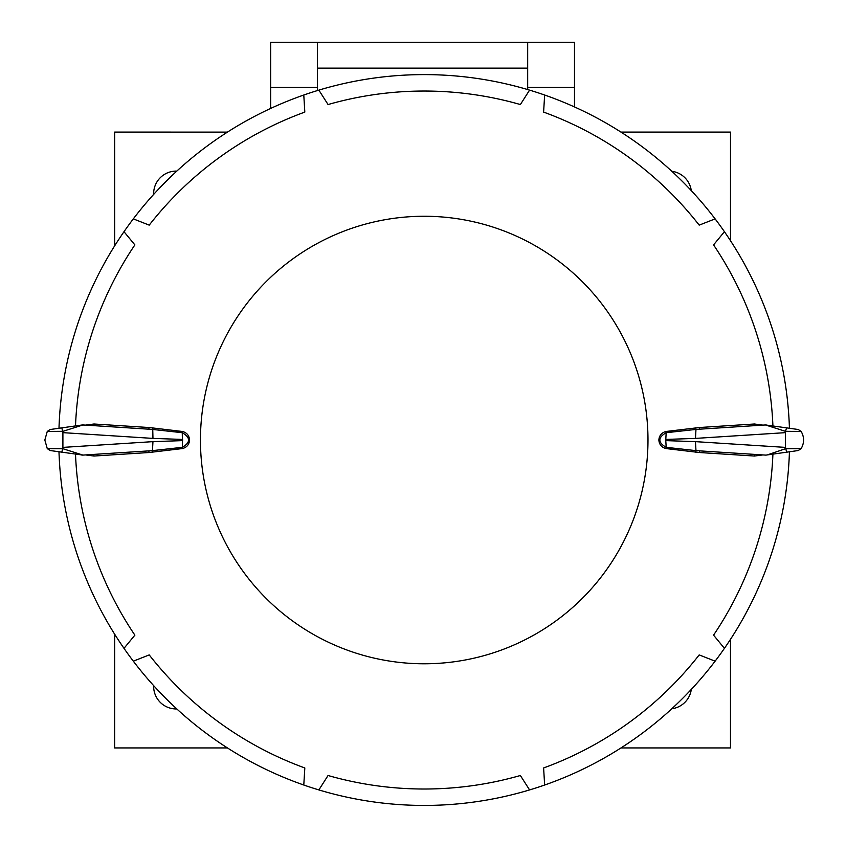 <?xml version="1.0" encoding="UTF-8"?>
<svg xmlns="http://www.w3.org/2000/svg" width="846" height="846" viewBox="0 0 846 846"><rect width="100%" height="100%" fill="white"/><g stroke="black" fill="none" stroke-linecap="round" stroke-linejoin="round"><path stroke-width="1.27" d="M691.288 190.636A22.578 22.578 0 0 0 671.819 171.283M176.803 171.104A22.578 22.578 0 0 0 153.655 194.411M153.655 685.63A22.578 22.578 0 0 0 176.814 708.948M671.809 708.768A22.578 22.578 0 0 0 691.298 689.416M574.487 106.934L574.487 42.3L317.462 42.3L317.462 87.466L270.657 87.466L270.657 42.3L317.462 42.3L317.462 90.554M574.487 87.466L527.682 87.466L527.682 42.3L527.682 89.56M270.657 108.436L270.657 87.466M730.5 132.092L620.953 132.092L730.5 132.092L730.479 240.708M730.479 639.333L730.479 747.938L620.975 747.938M730.5 747.959L730.5 639.301L730.5 747.959L620.943 747.959L730.479 747.938M114.644 132.092L114.644 245.879L114.644 132.092L227.447 132.113M620.985 132.113L730.479 132.113M114.644 747.959L227.489 747.959L114.644 747.959L114.665 634.193M114.665 245.848L114.665 132.113M227.447 747.938L114.665 747.938M182.525 431.492L182.26 432.708L152.449 429.419L85.541 425.115L93.991 424.005L149.065 427.526L182.525 431.492C186.85 432.697 189.197 435.542 189.578 440.026C189.197 444.499 186.85 447.333 182.525 448.549L149.065 452.515L148.811 450.886L82.94 455.095L62.974 448.729L47.27 448.623L50.2 450.537L82.94 455.095A4.103 4.103 0 0 1 82.104 455.063L81.153 454.926M182.62 440.618L152.957 441.644L152.449 450.632L182.26 447.333C190.667 442.479 190.667 437.604 182.26 432.708L182.525 448.549M152.957 441.644L62.9 447.397L61.832 452.187M789.434 428.266A365.409 365.409 0 0 0 124.002 231.698A365.409 365.409 0 0 0 58.987 428.266M786.6 427.865L765.471 424.956L785.458 431.323L786.6 427.865L798.233 429.514L801.162 431.428C804.387 437.16 804.387 442.892 801.151 448.623L785.458 448.729L767.28 454.926M801.162 431.428L785.458 431.323L785.532 447.397L695.475 441.644L695.972 450.632L765.482 455.095A4.103 4.103 0 0 0 766.328 455.063L798.233 450.537L801.151 448.623M785.532 447.397L786.6 452.187M303.788 95.027L304.814 112.095A348.986 348.986 0 0 0 149.224 225.131L133.319 218.881M124.002 231.698L134.874 244.896A348.986 348.986 0 0 0 75.506 425.919L75.506 425.919M529.575 90.131L520.375 104.544A348.986 348.986 0 0 0 328.058 104.544L318.857 90.131M715.113 218.881L699.198 225.131A348.986 348.986 0 0 0 543.608 112.095L544.644 95.027M58.987 451.785A365.409 365.409 0 0 0 133.319 661.17L149.224 654.91A348.986 348.986 0 0 0 304.814 767.957L303.788 785.025A365.409 365.409 0 0 0 318.857 789.921L328.058 775.507A348.986 348.986 0 0 0 520.375 775.507L529.575 789.921A365.409 365.409 0 0 0 544.644 785.025L543.608 767.957A348.986 348.986 0 0 0 699.198 654.91L715.113 661.17A365.409 365.409 0 0 0 724.43 648.343L713.559 635.145A348.986 348.986 0 0 0 772.916 454.122M75.506 454.122A348.986 348.986 0 0 0 134.874 635.145L124.002 648.343M762.881 454.926L754.431 456.036L699.367 452.515L665.908 448.549C661.583 447.344 659.235 444.499 658.854 440.026C659.224 435.553 661.583 432.708 665.908 431.492L699.367 427.526L754.431 424.005L762.881 425.115M149.065 452.515L93.991 456.036L85.552 454.926M85.541 425.115L82.115 424.988L50.189 429.514L47.27 431.428L62.974 431.323L82.961 424.956A4.103 4.103 0 0 0 82.115 424.988M647.983 440.026A223.767 223.767 0 0 0 424.216 216.259A223.767 223.767 0 0 0 200.449 440.026A223.767 223.767 0 0 0 424.216 663.782A223.767 223.767 0 0 0 647.983 440.026A223.767 223.767 0 0 0 424.216 216.259M772.916 425.919A348.986 348.986 0 0 0 713.559 244.896L724.43 231.698M766.307 424.988A4.103 4.103 0 0 0 765.471 424.956L695.972 429.419L695.475 438.397L785.532 432.644M695.475 441.644L665.802 440.618L666.172 447.333L695.972 450.632L695.719 452.261M699.367 452.515L699.61 450.886M699.367 427.526L699.61 429.155M695.719 427.79L695.972 429.419L666.172 432.708L665.802 439.434L695.475 438.397M665.908 431.492L666.172 432.708C657.765 437.572 657.765 442.437 666.172 447.333L665.908 448.549M724.43 648.343A365.409 365.409 0 0 0 789.434 451.785M544.644 785.025A365.409 365.409 0 0 0 715.113 661.17M318.857 789.921A365.409 365.409 0 0 0 529.575 789.921M133.319 661.17A365.409 365.409 0 0 0 303.788 785.025M715.494 242.548L713.559 244.896M715.494 637.503L713.559 635.145M132.928 637.503L134.874 635.145M132.928 242.548L134.874 244.896M149.065 427.526L148.811 429.155L82.961 424.956M148.811 450.886L152.449 450.632L152.714 452.261M152.714 427.79L152.957 438.397L182.62 439.434M61.832 427.865L62.9 432.644L152.957 438.397M47.27 431.428L44.838 440.026L47.27 448.623M702.043 224.021L699.198 225.131M543.798 109.049L543.608 112.095M522.014 101.975L520.375 104.544M146.39 224.021L149.224 225.131M326.419 101.975L328.058 104.544M304.634 109.049L304.814 112.095M702.043 656.031L699.198 654.91M522.014 778.077L520.375 775.507M543.798 771.002L543.608 767.957M304.634 771.002L304.814 767.957M326.419 778.077L328.058 775.507M146.39 656.031L149.224 654.91M527.682 68.135L317.462 68.135M754.431 424.005L754.706 425.644M754.431 456.036L754.706 454.408M665.802 440.618L665.802 439.434M93.991 456.036L93.716 454.408M93.991 424.005L93.716 425.644M62.9 447.397L62.9 432.644M795.737 429.155L794.606 428.996M52.706 450.897L53.309 450.981"/></g></svg>
